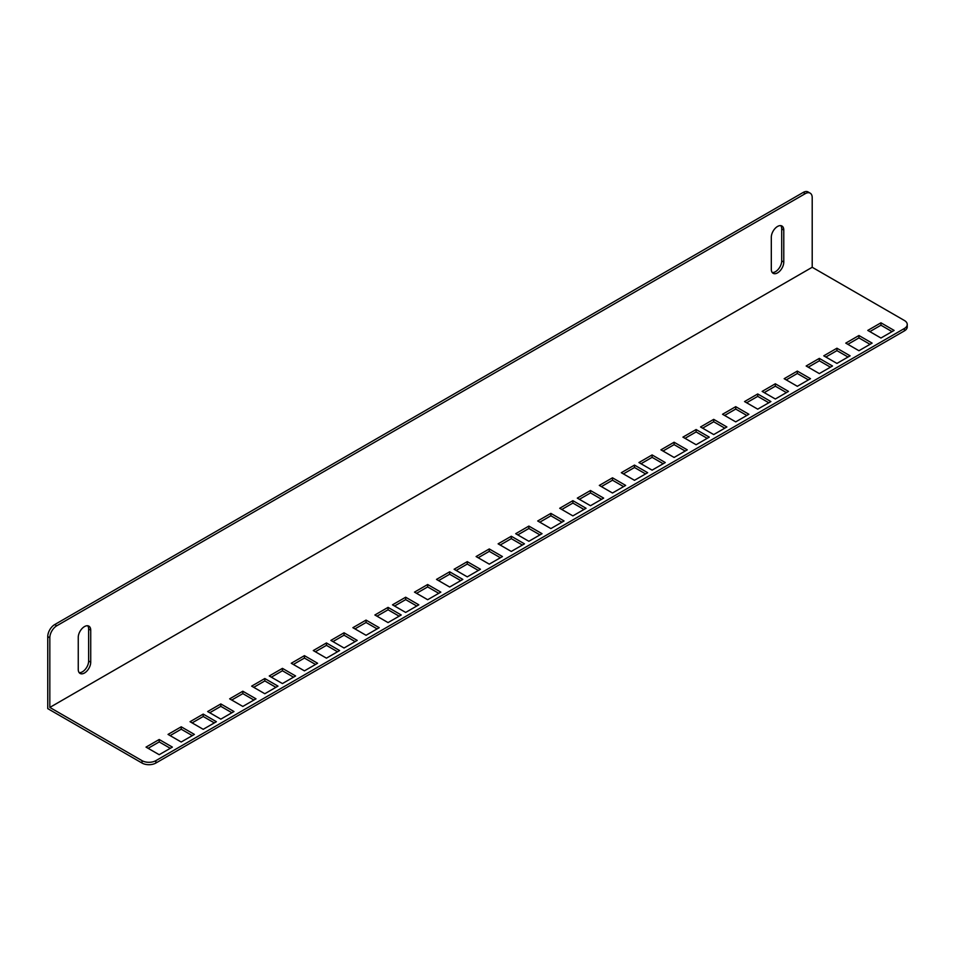 <?xml version="1.0" encoding="UTF-8"?>
<svg xmlns="http://www.w3.org/2000/svg" width="955" height="955" viewBox="0 0 955 955"><rect width="100%" height="100%" fill="white"/><g stroke="black" fill="none" stroke-linecap="round" stroke-linejoin="round"><path stroke-width="1.43" d="M436.495 579.41L449.662 571.806L462.829 579.41L449.662 587.015L436.495 579.41M414.494 592.124L427.661 584.52L440.828 592.124L427.661 599.716L414.494 592.124M418.827 604.825L405.66 612.43L392.493 604.825L405.66 597.221L418.827 604.825M480.437 569.252L467.27 576.856L454.103 569.252L467.27 561.647L480.437 569.252M498.116 543.837L511.283 536.244L524.45 543.837L511.283 551.441L498.116 543.837M476.103 556.55L489.27 548.946L502.437 556.55L489.27 564.154L476.103 556.55M49.827 707.428L142.008 760.646A9.801 5.658 0 0 0 155.868 760.646L904.385 328.496A9.801 5.658 0 0 0 907.25 324.485A9.801 5.658 0 0 0 904.385 320.486L812.204 267.269L49.827 707.428L49.827 637.797L47.75 636.591L47.75 708.622L142.008 763.045L142.008 760.646M357.206 640.399L344.039 648.003L330.872 640.399L344.039 632.795L357.206 640.399M295.596 675.973L282.429 683.565L269.262 675.973L282.429 668.369L295.596 675.973M233.987 711.535L220.82 719.139L207.653 711.535L220.82 703.942L233.987 711.535M172.366 747.108L159.199 754.713L146.031 747.108L159.199 739.504L172.366 747.108M352.884 627.686L366.052 620.093L379.219 627.686L366.052 635.29L352.884 627.686M291.263 663.259L304.43 655.655L317.597 663.259L304.43 670.864L291.263 663.259M229.654 698.833L242.821 691.229L255.988 698.833L242.821 706.437L229.654 698.833M168.044 734.407L181.211 726.803L194.378 734.407L181.211 742.011L168.044 734.407M374.885 614.984L388.052 607.38L401.219 614.984L388.052 622.588L374.885 614.984M313.276 650.558L326.443 642.954L339.61 650.558L326.443 658.162L313.276 650.558M251.654 686.132L264.822 678.528L277.989 686.132L264.822 693.736L251.654 686.132M190.045 721.705L203.212 714.101L216.379 721.705L203.212 729.31L190.045 721.705M550.88 513.384L537.701 520.976L550.88 528.581L564.047 520.976L550.88 513.384L550.88 515.784L539.79 522.182M528.867 526.086L515.7 533.69L528.867 541.294L542.034 533.69L528.867 526.086L528.867 528.485L517.777 534.884M572.881 515.879L586.048 508.275L572.881 500.671L559.714 508.275L572.881 515.879M612.489 477.81L599.322 485.415L612.489 493.007L625.656 485.415L612.489 477.81L612.489 480.21L601.399 486.608M590.488 490.512L577.309 498.116L590.488 505.72L603.656 498.116L590.488 490.512L590.488 492.911L579.399 499.31M696.111 444.732L709.279 437.127L696.111 429.535L682.932 437.127L696.111 444.732M652.098 454.938L638.931 462.542L652.098 470.147L665.265 462.542L652.098 454.938L652.098 457.338L641.008 463.748M674.099 442.237L660.932 449.841L674.099 457.445L687.266 449.841L674.099 442.237L674.099 444.636L663.009 451.035M634.49 480.305L647.657 472.701L634.49 465.097L621.323 472.701L634.49 480.305M836.938 348.217L823.771 355.821L836.938 363.425L850.105 355.821L836.938 348.217L836.938 350.628L825.848 357.027M858.939 335.515L845.772 343.12L858.939 350.724L872.106 343.12L858.939 335.515L858.939 337.915L847.849 344.325M819.33 373.596L832.497 365.992L819.33 358.388L806.163 365.992L819.33 373.596M775.329 383.791L762.15 391.395L775.329 398.999L788.496 391.395L775.329 383.791L775.329 386.19L764.239 392.601M797.33 371.089L784.162 378.693L797.33 386.298L810.497 378.693L797.33 371.089L797.33 373.489L786.24 379.899M757.721 409.158L770.888 401.566L757.721 393.961L744.554 401.566L757.721 409.158M713.707 419.364L700.54 426.969L713.707 434.573L726.874 426.969L713.707 419.364L713.707 421.764L702.617 428.174M735.72 406.663L722.541 414.267L735.72 421.871L748.887 414.267L735.72 406.663L735.72 409.062L724.63 415.461M880.952 338.022L894.119 330.418L880.952 322.814L867.773 330.418L880.952 338.022M746.798 415.461L735.72 409.062M768.811 402.759L757.721 396.361L746.631 402.759M786.407 392.601L775.329 386.19M870.029 344.325L858.939 337.915M645.58 473.907L634.49 467.508L623.4 473.907M663.188 463.748L652.098 457.338M601.566 499.31L590.488 492.911M583.971 509.481L572.881 503.07L561.791 509.481M561.958 522.182L550.88 515.784M438.572 580.616L449.662 574.218L460.752 580.616M416.571 593.318L427.661 586.919L438.751 593.318M394.57 606.019L405.66 599.621L416.75 606.019M456.18 570.445L467.27 564.047L478.36 570.445M500.193 545.042L511.283 538.644L522.373 545.042M478.18 557.744L489.27 551.345L500.36 557.744M155.868 760.646L155.868 763.045L904.385 330.896L904.385 328.496M155.868 763.045A9.801 5.658 180 0 1 142.008 763.045M907.25 324.485L907.25 326.897A9.801 5.658 180 0 1 904.385 330.896M332.949 641.593L344.039 635.194L355.129 641.593M271.339 677.167L282.429 670.768L293.519 677.167M209.73 712.74L220.82 706.342L231.91 712.74M148.109 748.314L159.199 741.916L170.288 748.314M354.962 628.891L366.052 622.493L377.141 628.891M293.34 664.465L304.43 658.067L315.52 664.465M231.731 700.039L242.821 693.628L253.911 700.039M170.121 735.613L181.211 729.202L192.301 735.613M376.962 616.19L388.052 609.779L399.142 616.19M315.353 651.764L326.443 645.353L337.533 651.764M253.732 687.337L264.822 680.927L275.911 687.337M192.122 722.899L203.212 716.501L214.302 722.899M539.957 534.884L528.867 528.485M623.579 486.608L612.489 480.21M707.189 438.333L696.111 431.935L685.022 438.333M685.189 451.035L674.099 444.636M848.028 357.027L836.938 350.628M830.42 367.186L819.33 360.787L808.24 367.186M808.419 379.899L797.33 373.489M724.797 428.174L713.707 421.764M892.042 331.612L880.952 325.213L869.862 331.612M203.212 714.101L203.212 716.501M264.822 678.528L264.822 680.927M326.443 642.954L326.443 645.353M388.052 607.38L388.052 609.779M181.211 726.803L181.211 729.202M242.821 691.229L242.821 693.628M304.43 655.655L304.43 658.067M366.052 620.093L366.052 622.493M159.199 739.504L159.199 741.916M220.82 703.942L220.82 706.342M282.429 668.369L282.429 670.768M344.039 632.795L344.039 635.194M47.75 636.591A9.801 5.658 -60 0 1 54.686 624.594L56.763 625.788L805.268 193.65A9.801 5.658 120 0 1 810.174 193.161A9.801 5.658 120 0 1 812.204 197.649L812.204 267.269M780.796 225.631A8.822 5.097 -60 0 1 781.703 228.854L781.703 260.87A8.822 5.097 -60 0 1 778.528 268.988A8.822 5.097 -60 0 1 772.225 272.497M87.729 625.776A8.822 5.097 -60 0 1 88.636 628.999L88.636 661.003A8.822 5.097 -60 0 1 85.461 669.121A8.822 5.097 -60 0 1 79.158 672.63M805.268 193.65L803.191 192.444L54.686 624.594M803.191 192.444A9.801 5.658 -60 0 1 808.097 191.955L810.174 193.161M771.306 237.258L771.306 269.274A8.822 5.097 120 0 0 773.132 273.309A8.822 5.097 120 0 0 779.937 270.945A8.822 5.097 120 0 0 783.78 262.064L783.78 230.06A8.822 5.097 120 0 0 781.954 226.025A8.822 5.097 120 0 0 775.162 228.376A8.822 5.097 120 0 0 771.306 237.258M78.25 637.403L78.25 669.407A8.822 5.097 120 0 0 80.077 673.442A8.822 5.097 120 0 0 86.869 671.078A8.822 5.097 120 0 0 90.725 662.209L90.725 630.193A8.822 5.097 120 0 0 88.899 626.158A8.822 5.097 120 0 0 82.094 628.521A8.822 5.097 120 0 0 78.25 637.403M56.763 625.788A9.801 5.658 120 0 0 49.827 637.797M489.27 548.946L489.27 551.345M511.283 536.244L511.283 538.644M467.27 561.647L467.27 564.047M405.66 597.221L405.66 599.621M427.661 584.52L427.661 586.919M449.662 571.806L449.662 574.218M572.881 500.671L572.881 503.07M696.111 429.535L696.111 431.935M634.49 465.097L634.49 467.508M819.33 358.388L819.33 360.787M757.721 393.961L757.721 396.361M880.952 322.814L880.952 325.213M90.725 630.193L88.636 628.999M90.725 662.209L88.636 661.003M783.78 230.06L781.703 228.854M783.78 262.064L781.703 260.87"/></g></svg>
